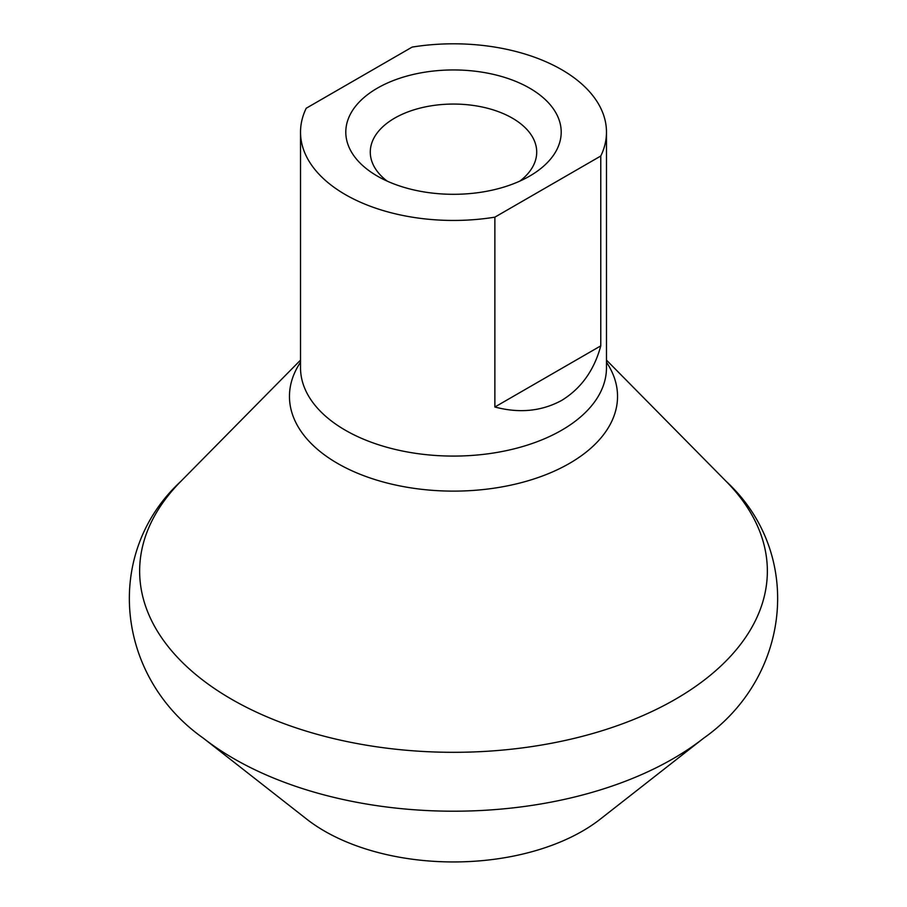 <?xml version="1.0" encoding="UTF-8"?>
<svg xmlns="http://www.w3.org/2000/svg" width="907" height="907" viewBox="0 0 907 907"><rect width="100%" height="100%" fill="white"/><g stroke="black" fill="none" stroke-linecap="round" stroke-linejoin="round"><path stroke-width="1.36" d="M703.526 738.275L600.309 819.123A182.386 105.303 0 0 1 582.464 831.107A182.386 105.303 180 0 1 306.691 819.123L203.474 738.275A310.602 179.325 180 0 0 673.13 758.683A310.602 179.325 0 0 0 703.526 738.275C791.358 676.497 803.919 553.145 726.19 481.39A313.856 181.207 0 0 1 675.432 699.24A313.856 181.207 180 0 1 263.143 715.181A313.856 181.207 180 0 1 180.81 481.39C103.081 553.145 115.642 676.497 203.474 738.275M494.871 407.005L494.871 217.158A152.977 88.319 180 0 1 300.523 132.127A152.977 88.319 180 0 1 306.226 108.239L412.129 47.096A152.977 88.319 0 0 1 606.477 132.127A152.977 88.319 0 0 1 600.774 156.015L600.774 345.862L494.871 407.005C519.326 413.501 541.592 411.302 561.671 400.418C581.138 388.468 594.176 370.283 600.774 345.862M494.871 217.158L600.774 156.015M529.654 88.16A107.695 62.175 180 0 1 529.654 176.094A107.695 62.175 180 0 1 377.346 176.094L377.346 176.094A107.695 62.175 180 0 1 377.346 88.16A107.695 62.175 180 0 1 529.654 88.16M387.119 181.083A83.217 48.048 180 0 1 370.283 152.115A83.217 48.048 180 0 1 421.653 107.718A83.217 48.048 180 0 1 512.342 118.137A83.217 48.048 180 0 1 536.717 152.115A83.217 48.048 180 0 1 519.881 181.083M606.477 362.222A164.042 94.713 0 0 1 569.494 463.386A164.042 94.713 180 0 1 363.956 475.767A164.042 94.713 180 0 1 300.523 362.222M300.523 132.127L300.523 367.766A152.977 88.319 180 0 0 394.964 449.362A152.977 88.319 180 0 0 561.671 430.213A152.977 88.319 0 0 0 606.477 367.766L606.477 132.127M300.523 360.113L180.81 481.39M606.477 360.113L726.19 481.39"/></g></svg>
